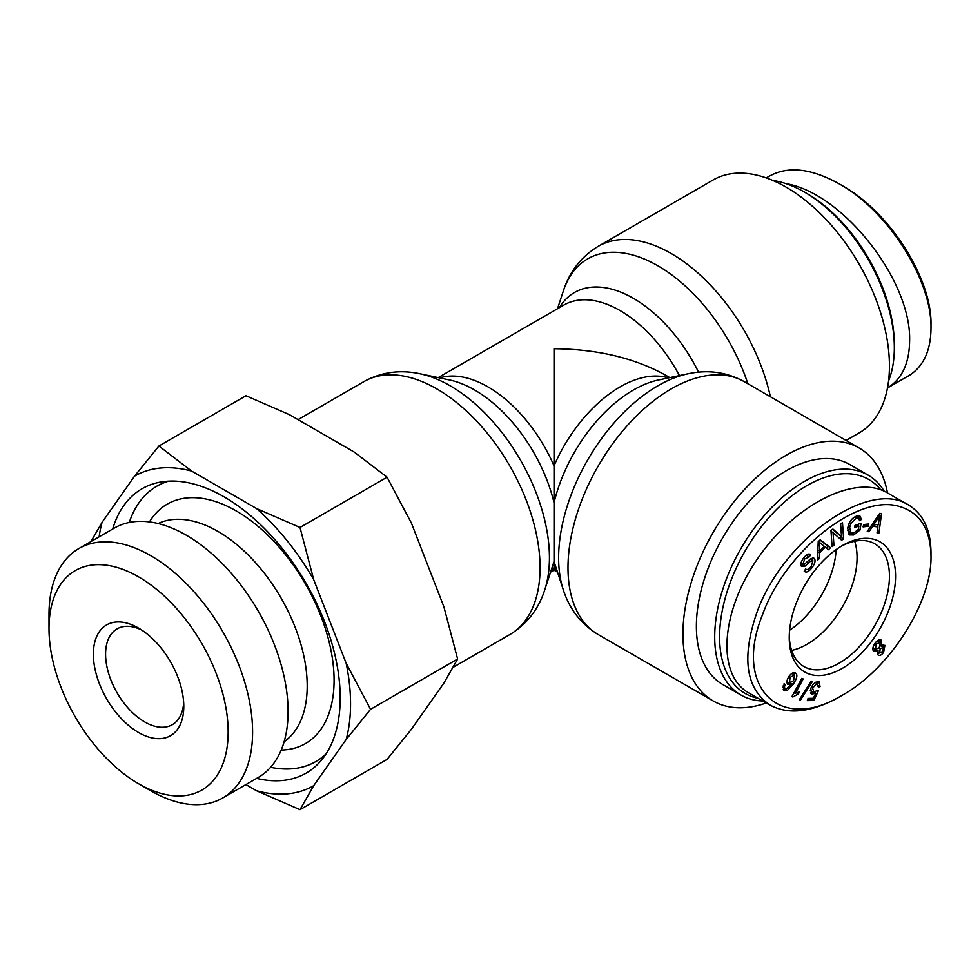 <?xml version="1.0" encoding="UTF-8"?>
<svg xmlns="http://www.w3.org/2000/svg" width="980" height="980" viewBox="0 0 980 980"><rect width="100%" height="100%" fill="white"/><g stroke="black" fill="none" stroke-linecap="round" stroke-linejoin="round"><path stroke-width="1.47" d="M770.403 396.753A146.02 84.305 -120 0 0 598.241 246.311L713.183 179.953A146.02 84.305 60 0 1 859.203 264.257A146.02 84.305 60 0 1 859.203 432.866L846.071 440.449M557.51 572.161L554.031 570.152L554.031 348.733C597.604 349.137 635.04 358.092 666.351 375.597L669.83 377.606M887.5 492.94A146.02 84.305 120 0 0 859.203 448.032A146.02 84.305 120 0 0 713.183 532.336A146.02 84.305 120 0 0 713.183 700.945A146.02 84.305 120 0 0 766.225 702.991M836.173 549.572A70.854 40.903 -60 0 1 789.611 630.226A70.854 40.903 -60 0 0 836.173 549.572M806.969 644.326A70.854 40.903 -60 0 1 791.644 650.402A70.854 40.903 -60 0 0 806.969 644.326A70.854 40.903 -60 0 0 854.67 541.254A70.854 40.903 -60 0 1 806.969 644.326M758.153 698.323A123.554 71.332 -60 0 1 745.988 549.437A123.554 71.332 -60 0 1 880.653 489.743M884.193 491.201A127.008 73.329 120 0 0 868.023 475.067A127.008 73.329 120 0 0 741.015 548.408A127.008 73.329 120 0 0 741.015 695.065A127.008 73.329 120 0 0 762.759 700.994M741.015 695.065L722.689 684.481A127.008 73.329 -60 0 1 722.689 537.824A127.008 73.329 -60 0 1 849.697 464.496L868.023 475.067M840.852 546.485A70.854 40.903 -60 0 1 874.773 543.814A70.854 40.903 -60 0 1 874.773 625.632A70.854 40.903 -60 0 1 803.918 666.535A70.854 40.903 -60 0 1 789.268 635.824M842.396 545.566L842.396 545.566A75.166 43.402 120 0 0 789.243 637.625A75.166 43.402 120 0 0 842.396 668.311A75.166 43.402 120 0 0 895.561 576.252A75.166 43.402 120 0 0 842.396 545.566M931 555.783L931 555.868C932.188 602.026 889.926 668.936 842.114 695.335C779.1 733.824 733.236 686.576 762.416 615.011C784.637 552.23 855.773 494.753 897.876 506.035C919.363 511.756 930.4 528.343 931 555.783M783.633 690.373L784.11 683.721L785.286 684.604L784.441 686.784L784.894 688.744L786.168 689.075L791.46 684.175L787.773 684.334C786.352 682.57 786.769 679.899 789.035 676.323C791.668 672.868 793.91 671.851 795.785 673.26C797.818 674.963 796.912 678.687 793.077 684.432L787.173 690.606L784.196 690.802M782.738 687.495L786.168 689.075M811.256 681.149L812.457 681.394L800.464 700.075L799.251 699.83L811.256 681.149M881.045 639.989L881.412 645.955L884.928 645.33L883.592 652.447C881.253 655.363 879.354 656.159 877.921 654.848L878.043 650.561L873.633 651.333C872.225 649.434 872.715 646.69 875.116 643.101C877.749 639.793 879.93 638.911 881.633 640.467L880.371 639.744M869.003 531.748L867.251 531.491L879.783 513.324L881.571 513.581L878.913 533.145L877.027 532.875L877.933 526.971L872.715 526.236L869.003 531.748L867.631 530.952M858.884 526.052L854.658 527.583L854.977 525.427L861.077 523.234L860.073 529.972L853.678 534.97L849.415 534.945L847.712 528.306C848.815 522.168 851.694 518.138 856.336 516.191L860.011 516.129L861.42 519.486L859.619 520.699L858.578 518.249L856.042 518.261L850.787 523.577L849.697 527.436L850.848 532.814L853.899 532.826L858.382 529.421L858.884 526.052L856.716 524.802M805.695 568.976C807.018 570.201 808.843 569.368 811.158 566.489L812.935 560.793L810.387 561.295L804.874 566.207L801.432 566.342C800.231 564.443 800.991 561.638 803.673 557.914C806.675 554.202 809.014 553.161 810.681 554.803L809.186 556.934L804.654 558.992L802.939 564.198L804.115 564.456L810.423 558.968L814.429 558.637C815.691 560.658 814.931 563.635 812.151 567.555C808.708 571.867 806.062 573.055 804.213 571.107L805.658 569.013M804.899 571.671L804.213 571.107M812.935 560.793L810.191 559.115M810.105 554.312L809.419 554.068M809.186 556.934L806.27 555.207M801.015 563.084L804.115 564.456M813.865 558.135L813.18 557.902M819.464 558.392L817.516 560.266L818.214 541.744L820.199 539.821L830.526 547.734L828.431 549.755L825.417 547.257L819.586 552.867L819.464 558.392L817.626 557.326M833.943 545.37L832.094 546.607L830.954 530.376L832.939 529.053L841.526 536.66L840.632 523.92L842.482 522.695L843.621 538.914L841.636 540.237L833.049 532.63L833.943 545.37L831.934 544.206M868.194 526.297L863.049 526.885L863.711 524.557L868.868 523.969L868.194 526.297L865.744 524.888L863.552 525.133M817.565 681.529L819.121 681.872L820.052 686.711L818.288 686.956L816.94 683.428L812.592 688.132L813.976 692.358L817.002 690.459L818.423 690.704L813.89 700.467L807.324 700.627L808.059 698.397L813.339 698.274L815.752 693.179L811.55 694.122L810.791 688.389L813.339 683.905L817.565 681.529M815.287 682.202L817.736 683.611L815.078 682.35M810.301 690.545L813.976 692.358M791.914 696.609L801.848 678.319L803.171 678.956L795.442 693.203L799.558 691.782L798.382 693.938L792.771 697.013L791.914 696.609M794.621 674.987L790.223 677.278L789.268 682.717L793.555 680.782L794.621 674.987L792.183 673.579M782.726 687.543L785.164 688.952L783.13 689.7M793.898 672.598L794.314 674.755M791.46 684.175L789.023 682.766L787.222 683.501M782.444 687.323L783.731 687.666M784.441 686.784L783.057 685.988M785.286 684.604L784.012 683.869M800.464 700.075L799.472 699.5M877.664 651.737L879.452 652.766L882.735 651.553L883.433 647.462L880.126 648.687L879.758 653.011L877.321 651.602M876.635 649.728L878.043 650.561M883.433 647.462L880.408 645.673M872.935 647.939L875.152 649.226L879.342 647.707L880.101 642.549L875.936 644.044L875.569 649.569L872.923 648.013M880.101 642.549L877.247 640.822M881.412 645.955L880.481 645.416M879.636 639.72L879.82 642.317M875.312 649.422L873.156 650.585M879.501 652.864L877.455 653.979M883.017 644.926L883.005 647.143M879.832 515.431L874.025 524.276L878.252 524.876L879.832 515.431L878.766 514.818M877.676 518.935L876.414 518.212M874.025 524.276L872.739 523.541M872.715 526.236L871.404 525.476M877.933 526.971L871.722 525.023M878.913 533.145L877.149 532.128M877.419 524.753L877.173 526.529M847.541 530.45L850.848 532.814M850.787 523.577L849.427 522.793M858.578 518.249L855.381 516.595M861.42 519.486L858.652 518.285M858.492 515.774L858.982 518.065M852.22 533.145L848.398 533.977M860.073 529.972L858.443 529.029M858.272 524.239L858.064 525.586M806.54 569.454L804.678 570.434M812.383 557.963L812.494 560.45M800.501 562.79L801.664 563.047M807.532 554.398L806.773 555.489M804.874 566.207L802.436 564.798L801.003 565.497M810.387 561.295L808.782 560.376M819.648 542.234L819.611 550.919L824.339 546.362L818.435 541.524M819.782 545.517L818.104 544.549M819.611 550.919L817.896 549.927M819.586 552.867L817.835 551.85M825.417 547.257L824.168 546.534M830.526 547.734L828.088 546.313L826.324 548.016M819.942 540.078L828.088 546.313M833.049 532.63L831.028 531.466M843.621 538.914L841.171 537.505L839.676 538.498M841.097 536.415L841.171 537.505M841.526 536.66L832.449 529.384M820.052 686.711L818.471 685.792M817.614 681.529L817.908 683.734M813.302 691.77L810.411 693.007M815.752 693.179L814.294 692.333M813.89 700.467L811.452 699.058L807.814 699.144M811.795 698.311L811.452 699.058M792.771 697.013L791.95 696.535M794.817 692.836L793.727 693.277M798.382 693.938L796.311 692.75M795.442 693.203L794.168 692.468M770.096 705.22L748.72 692.885C716.319 674.742 720.643 611.581 757.932 558.184C794.755 504.504 855.369 473.842 887.219 492.781L906.206 503.745M931 552.267C930.694 529.776 923.234 514.047 908.644 505.055C868.893 478.485 782.138 540.188 756.707 613.063C741.395 657.96 745.878 688.646 770.158 705.135C788.606 715.033 811.575 712.35 839.064 697.098L842.114 695.335M894.336 347.68L894.336 344.862A123.554 71.332 -120 0 0 806.969 193.538L804.519 192.117A127.008 73.329 60 0 1 894.336 347.68A127.008 73.329 60 0 1 888.591 380.853M772.914 180.504A127.008 73.329 60 0 1 804.519 192.117L806.969 193.538M931 325.103L931 325.017C932.188 278.871 889.926 211.962 842.114 185.563L839.064 183.799C888.198 210.884 932.213 280.17 931 328.631C930.694 351.11 923.234 366.851 908.644 375.842L906.206 377.153M887.5 387.958C901.955 379.015 909.33 363.36 909.611 340.979C911.657 280.672 842.898 193.133 786.021 183.664M770.158 175.751C788.606 165.865 811.575 168.548 839.064 183.799M270.627 767.291A158.981 91.789 -120 0 0 326.083 753.853M168.633 481.156A158.981 91.789 -120 0 0 129.274 522.463M281.199 750.055A138.241 79.821 -120 0 0 305.454 583.957A138.241 79.821 -120 0 0 149.487 521.911M112.688 529.016A164.162 94.778 60 0 1 161.308 481.94A164.162 94.778 60 0 1 306.201 583.529A164.162 94.778 60 0 1 321.734 759.806A164.162 94.778 60 0 1 256.65 778.377M284.114 741.762A126.151 72.826 -120 0 0 281.076 598.033A126.151 72.826 -120 0 0 158.123 523.541M183.677 702.685A55.297 31.924 60 0 1 172.333 724.673A55.297 31.924 60 0 1 144.685 721.929A55.297 31.924 60 0 1 108.56 673.199A55.297 31.924 60 0 1 117.037 628.891A55.297 31.924 60 0 1 141.745 630.054M138.584 732.513A63.933 36.909 -120 0 0 183.787 706.409A63.933 36.909 -120 0 0 138.584 628.107A63.933 36.909 -120 0 0 93.37 654.199A63.933 36.909 -120 0 0 138.584 732.513M49 628.584A126.677 73.145 60 0 1 138.584 576.865A126.677 73.145 60 0 1 228.156 732.023A126.677 73.145 60 0 1 138.572 783.743A126.677 73.145 60 0 1 49 628.584L49 614.485A143.962 83.116 -120 0 1 78.817 548.58L114.305 528.085A143.962 83.116 60 0 1 258.279 611.202A143.962 83.116 60 0 1 258.267 777.434L222.779 797.928A143.962 83.116 -120 0 0 222.779 631.696A143.962 83.116 -120 0 0 78.817 548.58M346.173 663.313L370.55 709.3L346.173 739.471A178.801 103.231 -120 0 0 346.173 663.313L313.698 579.633A178.801 103.231 -120 0 0 256.576 508.571L300.003 527.473L313.698 579.633M158.907 446.01L191.639 471.086A178.801 103.231 -120 0 0 134.53 476.182L158.907 446.01L245.98 395.736L289.394 414.65L354.331 452.135L387.076 477.199L300.003 527.473M313.698 785.666L300.003 809.664L256.576 790.762A178.801 103.231 -120 0 0 313.698 785.666L346.173 739.471M90.907 541.597L102.055 522.377A178.801 103.231 -120 0 0 99.115 536.856M256.576 790.762L245.882 784.588M191.639 471.086L256.576 508.571M102.055 522.377L134.53 476.182M300.003 809.664L387.076 759.39L411.453 729.218L443.916 683.036L457.623 659.026L443.916 606.877L411.453 523.198L387.076 477.199M138.572 783.743L150.798 790.799A143.962 83.116 -120 0 0 222.779 797.928M457.623 659.026L370.55 709.3M557.51 308.737L563.292 291.085A140.434 81.083 60 0 1 651.467 262.309A140.434 81.083 60 0 1 747.85 383.744M698.581 372.18A117.906 68.073 -120 0 0 559.335 307.683M438.219 377.606L563.941 305.025A112.32 64.852 60 0 1 679.434 375.585M551.005 570.777A112.32 64.852 -120 0 0 554.031 567.641A112.32 64.852 120 0 0 557.057 570.777M563.292 589.813L554.031 561.516L544.77 589.813A140.434 81.083 -120 0 0 549.437 557.767A140.434 81.083 -120 0 0 420.04 373.784L449.379 379.946A117.906 68.073 60 0 1 554.031 502.716A117.906 68.073 -60 0 1 658.683 379.946L688.021 373.784A140.434 81.083 120 0 0 587.057 461.029A140.434 81.083 120 0 0 563.292 589.813C569.576 609.327 581.226 624.248 598.241 634.575A146.02 84.305 -60 0 1 597.555 467.154A146.02 84.305 -60 0 1 744.261 381.661L859.203 448.032M668.409 377.9A112.32 64.852 120 0 0 554.031 465.843A112.32 64.852 -120 0 0 439.653 377.9M420.04 373.784C399.999 369.472 381.257 372.094 363.801 381.661A146.02 84.305 60 0 1 476.329 420.788A146.02 84.305 60 0 1 540.066 567.739A146.02 84.305 60 0 1 509.821 634.575L453.164 667.294M790.223 677.278L788.9 676.519M787.173 690.606L784.723 689.197M793.077 684.432L790.75 683.085M880.126 648.687L879.06 648.074M875.936 644.044L874.883 643.431M883.592 652.447L882.527 651.823M849.697 527.436L848.067 526.505M856.042 518.261L854.242 517.22M853.678 534.97L851.24 533.561M812.151 567.555L810.889 566.832M804.654 558.992L803.416 558.269M812.849 694.416L810.668 693.166M812.592 688.132L811.195 687.323M563.292 291.085C569.576 271.57 581.226 256.65 598.241 246.311M688.021 373.784C708.05 369.472 726.805 372.094 744.261 381.661M598.241 634.575L713.183 700.945M544.77 589.813C538.486 609.327 526.836 624.248 509.821 634.575M363.801 381.661L298.043 419.636M554.031 570.152L550.552 572.161M800.77 563.035L803.208 564.443M931 552.34L931 555.868M931 328.545L931 325.017M766.225 177.907L770.096 175.665M887.219 388.117L908.607 375.769"/></g></svg>
